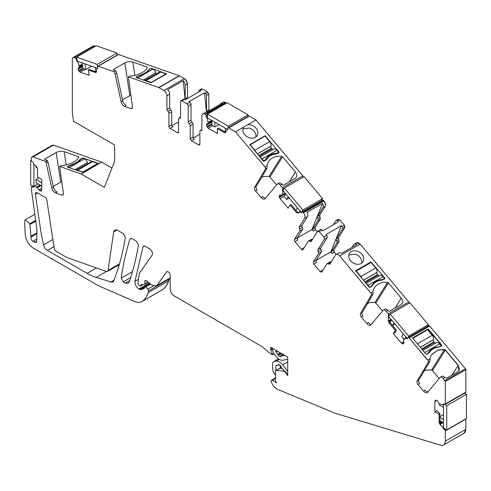 <?xml version="1.0" encoding="UTF-8"?>
<svg xmlns="http://www.w3.org/2000/svg" width="491" height="491" viewBox="0 0 491 491"><rect width="100%" height="100%" fill="white"/><g stroke="black" fill="none" stroke-linecap="round" stroke-linejoin="round"><path stroke-width="0.74" d="M69.9 165.676L69.845 165.344A1.989 0.908 -8.7 0 0 69.157 165.633L67.341 167.05L82.746 172.298L98.12 163.362L83.028 157.992L83.089 158.384M69.845 165.344A17.639 8.052 -8.7 0 0 79.972 159.501A1.989 0.908 -8.7 0 1 80.42 159.127L83.028 157.992M45.147 159.778L45.025 158.986A1.135 0.522 -8.7 0 0 44.693 159.44A1.135 0.522 -8.7 0 0 45.012 159.735L47.424 160.582L45.816 161.514L32.922 156.967A2.848 1.645 -120 0 0 31.884 157.003A2.848 1.645 -120 0 0 31.295 158.305L31.295 160.293A1.135 0.657 -120 0 0 32.099 161.686L32.701 162.036A1.135 0.657 -120 0 1 33.505 163.393A0.571 0.331 -120 0 0 33.787 163.994L36.555 166.633L37.531 168.744L37.531 176.95L41.753 179.393L41.753 189.814L39.967 190.852A1.989 1.148 -120 0 0 40.962 190.95L41.342 190.729A1.989 1.148 -120 0 0 41.753 189.814M45.025 158.986L56.189 152.541L60.731 182.136A5.689 2.596 171.3 0 1 61.774 181.633M111.96 168.069L101.711 162.147L81.187 173.998L59.638 166.388L61.578 165.577A1.135 0.522 -8.7 0 0 62.412 165.633A17.068 7.795 -8.7 0 0 78.701 157.046A1.135 0.522 -8.7 0 0 78.713 156.93A1.135 0.522 -8.7 0 0 78.394 156.635L64.161 151.615A5.689 2.596 -8.7 0 0 56.189 152.541M101.711 162.147L53.445 145.115L52.304 145.219M435.658 400.263L435.278 400.484L435.658 400.263A1.989 1.148 -120 0 1 436.652 400.361L436.794 400.447A1.989 1.148 -120 0 1 437.794 401.497L439.175 403.792L442.833 404.805A0.571 0.331 -120 0 0 443.115 404.523A1.135 0.657 -120 0 1 443.348 404.038A1.135 0.657 -120 0 1 443.919 404.093L444.521 404.443A1.135 0.657 -120 0 0 445.092 404.498A1.135 0.657 -120 0 0 445.325 403.976L445.325 381.482A0.951 0.552 -120 0 0 444.969 380.593L443.029 378.549L444.736 377.469L443.127 378.395A3.412 1.97 -120 0 0 443.078 378.34A3.412 1.97 -120 0 0 440.286 377.248A3.412 1.97 -120 0 0 439.967 377.518L427.71 392.235A4.554 2.627 -120 0 1 427.287 392.591A4.554 2.627 -120 0 1 423.5 391.063L418.037 384.551A2.848 1.645 -120 0 1 417.19 380.955L428.269 362.248A1.706 0.988 -120 0 0 427.765 360.099L409.15 337.925A1.135 0.657 -120 0 0 408.205 337.538A1.135 0.657 -120 0 0 408.064 337.679L407.352 338.722M407.493 338.581L406.438 338.373L406.836 338.139L389.019 316.91L388.614 317.143L388.32 320.776A1.989 1.148 -120 0 0 389.044 322.912L389.952 322.391L388.964 320.408L388.32 320.776M403.731 343.596L402.896 343.909L403.798 343.491L403.406 339.913L405.965 338.176L406.431 338.373M403.725 339.398L406.523 337.765L403.762 339.361M403.872 343.344L402.896 343.909L401.307 343.049L393.334 333.555L395.323 330.394L389.044 322.912M388.62 317.143L388.313 315.725L389.694 314.927M382.452 311.03L375.793 303.094L388.449 282.914L401.245 298.16A5.689 4.444 32.1 0 1 402.043 303.512A5.689 4.444 32.1 0 1 400.779 304.715L389.608 311.165A1.135 0.89 32.1 0 1 388.093 310.785L387.743 310.361L386.129 311.288L388.264 313.829L388.313 315.725M386.129 311.288A3.412 1.97 -120 0 0 383.287 310.14A3.412 1.97 -120 0 0 382.974 310.41L371.043 324.729A4.554 2.627 -120 0 1 370.619 325.091A4.554 2.627 -120 0 1 366.832 323.557L361.37 317.045A2.848 1.645 -120 0 1 360.523 313.454L371.325 295.201A1.706 0.988 -120 0 0 370.815 293.047L339.68 255.952A4.266 2.461 -120 0 0 336.126 254.516A4.266 2.461 -120 0 0 335.599 255.038L330.007 263.943A1.706 0.988 -120 0 1 329.799 264.152A1.706 0.988 -120 0 1 328.565 263.777L327.116 263.612L330.142 261.777A1.706 0.988 60 0 1 331.222 262.01M327.116 263.612L321.611 272.253M321.826 272.045L320.193 271.676L313.798 264.06L313.301 261.887L318.591 253.454L321.409 251.828L316.118 260.261A1.706 0.988 60 0 0 316.615 262.433L313.798 264.06M318.26 251.502L321.077 249.876A1.706 0.988 -120 0 1 320.746 247.93L317.929 249.557A1.706 0.988 -120 0 0 318.26 251.502L318.591 253.454M317.929 249.557L324.367 239.289A1.706 0.988 -120 0 0 323.87 237.116L319.254 231.617L322.065 229.991L322.802 230.862L338.293 221.92L337.556 221.042L339.772 219.765L338.139 219.403M310.969 241.719L317.622 231.249L320.648 229.414A1.706 0.988 60 0 1 322.065 229.991M317.622 231.249L319.254 231.617M311.184 241.511L309.735 241.345A1.706 0.988 -120 0 0 308.501 240.971A1.706 0.988 -120 0 0 308.287 241.179L302.996 249.612A1.706 0.988 -120 0 1 302.787 249.821A1.706 0.988 -120 0 1 301.364 249.244L294.968 241.627L297.785 240.001A1.706 0.988 -120 0 1 297.288 237.828L294.471 239.455A1.706 0.988 -120 0 0 294.968 241.627M299.762 231.022L302.579 229.395A1.706 0.988 -120 0 0 302.247 227.443L299.43 229.07A1.706 0.988 -120 0 1 299.762 231.022L294.471 239.455M299.43 229.07L299.099 227.124L304.69 218.213L307.507 216.586L301.916 225.498A1.706 0.988 60 0 0 302.247 227.443M317.235 231.856L315.492 229.782L314.995 227.609L320.298 219.152L319.641 215.248L325.208 206.367C325.914 204.808 325.496 202.998 323.962 200.936L323.317 200.518L302.996 212.253L303.444 212.781C304.979 214.843 305.39 216.654 304.69 218.213M302.996 212.253A1.135 0.657 -120 0 0 302.051 211.867A1.135 0.657 -120 0 0 301.91 212.008L301.627 212.462A1.135 0.657 -120 0 1 301.486 212.597A1.135 0.657 -120 0 1 300.566 212.247A0.571 0.331 -120 0 0 300.099 212.051L298 213.18L296.361 212.499L297.264 211.977L298.645 212.806L298 213.18M280.146 195.025L279.385 195.467A1.989 1.148 -120 0 0 279.287 196.645L279.44 197.333A1.989 1.148 -120 0 0 280.128 198.689L288.1 208.184L290.083 205.023L296.361 212.499M279.385 195.467L279.453 195.357A1.989 1.148 -120 0 1 279.704 195.117A1.989 1.148 -120 0 1 280.287 195.05L282.079 195.381L282.957 191.631A0.571 0.331 -120 0 0 282.748 191.024A1.135 0.657 -120 0 1 282.442 189.606L282.724 189.152A1.135 0.657 -120 0 0 282.393 187.703L280.263 185.162A3.412 1.97 -120 0 0 277.421 184.015A3.412 1.97 -120 0 0 277.102 184.285L265.177 198.603A4.554 2.627 -120 0 1 264.753 198.965A4.554 2.627 -120 0 1 260.966 197.431L255.504 190.925A2.848 1.645 -120 0 1 254.651 187.329L265.459 169.082A1.706 0.988 -120 0 0 264.95 166.922L235.496 131.834L243.677 127.108A7.966 6.217 32.1 0 0 243.628 127.181A7.966 6.217 32.1 0 0 243.309 127.777A7.966 6.217 32.1 0 0 249.6 137.824A7.966 6.217 32.1 0 0 257.124 135.651A7.966 6.217 32.1 0 0 257.892 133.036A7.966 6.217 32.1 0 0 247.832 124.708L256.014 119.982L249.225 116.066L228.708 127.912L235.496 131.834M228.708 127.912A1.135 0.657 -120 0 0 228.137 127.856A1.135 0.657 -120 0 0 227.898 128.378L227.898 129.072A1.135 0.657 -120 0 1 227.664 129.593A1.135 0.657 -120 0 1 227.124 129.556A0.571 0.331 -120 0 0 226.744 129.655L225.498 132.785M225.842 132.337L224.504 132.687L225.835 132.349M211.977 122.032L206.576 125.15A1.989 1.148 -120 0 0 206.987 126.537L207.368 127.2A1.989 1.148 -120 0 0 208.368 128.249L217.396 133.46L217.396 128.587L224.504 132.687M206.576 125.15L206.576 124.984A1.989 1.148 -120 0 1 206.987 124.076L208.282 123.229L207.331 118.448A0.571 0.331 -120 0 0 206.944 117.908A1.135 0.657 -120 0 1 206.171 116.533L206.171 115.833A1.135 0.657 -120 0 0 205.367 114.44L204.913 114.176A4.266 2.461 -120 0 0 202.783 113.967A4.266 2.461 -120 0 0 201.893 115.919L201.893 129.667A1.706 0.988 -120 0 1 201.543 130.446A1.706 0.988 -120 0 1 200.893 130.459L200.236 130.471L201.893 129.514M199.886 144.262L199.53 145.041L198.677 144.955L199.886 144.262L199.886 131.25L200.236 130.471M198.677 144.955L191.435 140.776L190.226 138.683L190.226 125.678L193.043 124.051L193.043 137.057A1.706 0.988 60 0 0 194.252 139.149L191.435 140.776M189.219 123.72L192.036 122.093A1.706 0.988 -120 0 1 191.03 120.142L188.219 121.768A1.706 0.988 -120 0 0 189.219 123.72L190.226 125.678M188.219 121.768L188.219 105.933A1.706 0.988 -120 0 0 187.01 103.84L181.78 100.821L184.591 99.194L185.426 99.673L200.917 90.731L200.083 90.252L202.298 88.975L201.353 88.957M180.571 117.202L178.914 118.159A1.706 0.988 -120 0 1 179.565 118.147L180.215 118.135L180.571 117.355L180.571 101.514L180.927 100.735L181.78 100.821M178.914 118.159A1.706 0.988 -120 0 0 178.558 118.939L178.558 131.95L177.349 132.644A1.706 0.988 -120 0 0 178.208 132.73A1.706 0.988 -120 0 0 178.558 131.95M177.349 132.644L170.107 128.464L172.924 126.838A1.706 0.988 -120 0 1 171.721 124.745L168.904 126.371A1.706 0.988 -120 0 0 170.107 128.464M168.904 113.366L171.721 111.739A1.706 0.988 -120 0 0 170.715 109.781L167.897 111.408A1.706 0.988 -120 0 1 168.904 113.366L168.904 126.371M167.897 111.408L166.891 109.456L166.891 95.708L169.708 94.082L169.708 107.83A1.706 0.988 60 0 0 170.715 109.781M187.599 98.421L187.409 83.863C187.231 81.641 186.224 79.898 184.395 78.634L179.479 75.798L158.961 87.644L163.871 90.485C165.706 91.749 166.713 93.493 166.891 95.708M158.961 87.644A1.706 0.988 -120 0 0 158.728 87.539L128.384 76.829L130.213 75.976A1.135 0.522 -8.7 0 0 131.042 76.031A17.068 7.795 -8.7 0 0 147.337 67.445A1.135 0.522 -8.7 0 0 147.349 67.328A1.135 0.522 -8.7 0 0 147.024 67.034L147.159 67.899M116.686 72.999L115.078 73.932L114.072 71.778L115.686 70.851A3.412 1.97 60 0 1 116.686 72.999L122.725 100.796A4.554 2.627 60 0 0 126.433 105.559L124.824 106.486L130.901 108.634L131.938 108.591L132.496 106.872L128.384 76.829M124.824 106.486C123.002 105.663 121.768 104.074 121.117 101.723L122.725 100.796M115.078 73.932L121.117 101.723M114.072 71.778L98.255 66.199A1.135 0.657 -120 0 0 97.838 66.211A1.135 0.657 -120 0 0 97.617 66.917L97.734 67.672A1.135 0.657 -120 0 1 97.513 68.378A1.135 0.657 -120 0 1 97.126 68.402A0.571 0.331 -120 0 0 96.807 68.617L96.451 71.754L96.046 72.472L95.322 72.496L96.389 72.024M82.691 66.715L78.186 69.317A1.989 1.148 -120 0 0 78.781 70.698L79.229 71.305A1.989 1.148 -120 0 0 80.285 72.165L89.147 75.289L88.343 70.035L95.322 72.496M78.186 69.317L78.161 69.139A1.989 1.148 -120 0 1 78.376 68.046L79.382 66.776L77.75 61.891A0.571 0.331 -120 0 0 77.32 61.412A1.135 0.657 -120 0 1 76.406 60.141L76.289 59.393A1.135 0.657 -120 0 0 75.344 58.116L73.963 57.625A2.848 1.645 -120 0 0 72.926 57.662A2.848 1.645 -120 0 0 72.337 58.963L72.337 112.457A2.848 1.645 -120 0 0 72.367 112.881L73.54 121.265L114.581 144.955L114.581 161.453L104.325 187.353L81.187 173.998M45.816 161.514L51.837 188.17C52.488 190.526 53.722 192.116 55.544 192.938L61.829 195.154L62.866 195.117L63.425 193.393L59.638 166.388M39.967 190.852L39.826 190.772A1.989 1.148 -120 0 1 38.826 189.716L37.445 187.421L33.787 186.414A0.571 0.331 -120 0 0 33.505 186.69A1.135 0.657 -120 0 1 33.271 187.181A1.135 0.657 -120 0 1 32.701 187.12L32.099 186.776A1.135 0.657 -120 0 0 31.528 186.715A1.135 0.657 -120 0 0 31.295 187.237L31.295 188.458A2.848 1.645 -120 0 0 31.326 188.875L36.948 229.813L36.715 241.247L36.125 242.505L34.708 242.364L36.715 241.204M36.757 239.135L32.934 241.339L34.708 242.364M32.934 241.339C31.369 240.142 30.743 238.736 31.05 237.116L36.868 233.759M35.788 221.189L29.871 224.602L31.05 237.116M29.871 224.602L35.757 220.95M162.257 289.843L141.838 301.634A17.068 9.857 -120 0 1 134.78 301.535L98.691 285.854L33.308 248.102C28.681 244.966 26.005 240.541 25.28 234.827L24.55 221.441L25.317 219.747L29.712 223.749L29.828 224.369M141.838 301.634A17.068 9.857 -120 0 0 142.347 301.302C145.029 299.32 146.975 296.435 148.172 292.642L168.493 280.907A39.832 22.997 60 0 1 162.668 289.567L142.347 301.302M144.348 288.051L144.642 286.701L145.612 286.965L147.957 289.046L148.675 290.868L148.172 292.642M144.348 287.609L140.807 289.653L144.176 288.524M140.807 289.653L139.573 289.432L149.651 283.608M149.147 283.16L138.928 289.058L139.573 289.432M138.928 289.058C136.173 287.063 134.847 284.498 134.964 281.355L143.022 246.648L143.519 245.973L144.943 246.114L149.681 248.851C152.1 250.803 152.916 252.902 152.124 255.142L139.775 272.701L139.021 274.837L137.928 283.761L138.726 285.271L139.935 285.965L140.739 285.504L139.935 285.965M142.451 284.516L140.739 285.504L141.273 284.553L144.329 284.449L144.759 283.878L144.329 284.449M147.908 282.061L144.759 283.878L145.115 280.306L146.281 280.619L151.418 284.854L155.616 285.977L156.838 285.602L156.519 285.897L170.205 277.998M170.205 277.881L156.838 285.602L166.768 271.627M167.185 271.498L166.449 271.928C168.204 271.161 169.456 272.266 170.205 275.255L170.205 288.947C170.445 291.906 171.782 294.232 174.225 295.913L262.667 346.977L268.583 352.28L272.296 354.723L272.425 354.385L272.296 354.723M273.966 353.495L272.425 354.385L270.713 350.071L270.682 349.629L272.597 348.524M280.33 367.857L275.862 370.435A1.706 0.988 -120 0 1 276.255 370.361L283.866 371.116A1.706 0.988 -120 0 1 285.019 371.926L287.708 375.646L287.708 357.117L270.682 347.284L270.682 349.629M275.862 370.435A1.706 0.988 -120 0 0 275.512 371.227L275.568 380.783A1.706 0.988 -120 0 0 276.777 382.863L272.327 380.292A1.706 0.988 -120 0 0 271.474 380.206A1.706 0.988 -120 0 0 271.228 381.624C272.566 385.367 274.684 387.939 277.575 389.338L335.058 413.201L440.685 445.239A8.537 4.928 -120 0 0 443.557 445.042A8.537 4.928 -120 0 0 445.325 441.139L445.325 430.926A1.135 0.657 -120 0 0 444.521 429.527L443.919 429.183A1.135 0.657 -120 0 1 443.115 427.821A0.571 0.331 -120 0 0 442.833 427.219L440.065 424.58L439.089 422.469L439.991 421.947L440.709 424.206L440.065 424.58M435.278 400.484A1.989 1.148 -120 0 0 434.866 401.399L434.866 411.826L439.089 414.263L439.089 422.469M443.127 378.395L444.877 380.746L443.127 378.395M130.68 277.599L123.229 281.902L121.24 278.078C123.204 264.299 126.107 251.306 129.943 239.099L130.44 238.423L131.864 238.565L136.437 241.204L138.419 245.064C136.259 258.235 133.171 270.596 129.158 282.147L128.188 283.399L125.34 283.117L129.685 280.613M123.229 281.902L125.34 283.117M119.252 264.643L107.48 271.443A2.848 1.645 -120 0 1 106.437 271.48L68.881 258.229A28.453 16.424 -120 0 1 65.045 256.437L56.207 251.337A2.848 1.645 -120 0 1 54.237 248.317L46.854 200.193A2.848 1.645 -120 0 0 44.877 197.173L37.365 192.834A2.848 1.645 -120 0 0 35.941 192.693A2.848 1.645 -120 0 0 35.364 194.289L41.029 232.685L43.552 244.868A5.689 3.284 -120 0 0 47.412 250.441L87.097 273.352A56.901 32.854 -120 0 0 96.15 277.384L110.96 281.987A5.689 3.284 -120 0 0 112.905 281.871A5.689 3.284 -120 0 0 113.838 280.717A353.588 204.146 -120 0 0 116.079 274.598A353.588 204.146 -120 0 0 117.417 270.621A353.588 204.146 -120 0 0 125.34 237.515L123.358 233.655L117.644 230.353A5.689 3.284 -120 0 0 114.796 230.07A5.689 3.284 -120 0 0 113.666 231.991L117.024 230.052M107.48 271.443A2.848 1.645 -120 0 0 108.045 270.486L113.666 231.991M47.424 160.582A3.412 1.97 60 0 1 47.965 162.012L53.445 187.243A4.554 2.627 60 0 0 57.152 192.006L55.544 192.938M53.273 186.439L60.731 182.136M465.609 392.647L465.407 392.763A1.135 0.657 -120 0 0 465.646 392.248L465.038 392.591L465.849 392.131L465.849 369.637L465.486 368.747L444.969 380.593L465.486 368.747L429.674 326.073L428.582 325.834M463.977 433.252L465.849 429.287L465.824 418.86M162.355 289.788L162.865 289.451C165.547 287.474 167.492 284.584 168.689 280.791L169.211 278.569M95.653 46.191L93.345 45.878M179.479 75.798L118.27 54.44M208.982 110.868L208.736 94.082L207.527 91.995L202.298 88.975M226.449 103.184L225.437 102.331L223.202 102.183M303.248 177.306L302.916 175.858L256.014 119.982M323.52 200.402L322.427 200.162M333.364 224.761L335.924 220.68A1.706 0.988 60 0 1 336.139 220.471L338.256 219.262M336.212 254.467L334.322 252.208L333.819 250.036L339.128 241.578L338.465 237.681L344.891 227.443L344.394 225.271L339.772 219.765M409.113 303.432L408.782 301.977L360.198 244.101L356.558 242.726M429.472 326.19L409.15 337.925L429.472 326.19A1.135 0.657 -120 0 0 428.52 325.809L428.631 325.766M118.797 266.202L117.343 265.748M452.015 375.069L458.103 365.365L458.944 370.637L458.195 365.218L458.993 370.564L457.722 371.773L446.558 378.217L444.736 377.469A3.412 1.97 -120 0 0 444.686 377.413A3.412 1.97 -120 0 0 441.894 376.321L440.286 377.248M423.5 391.063L425.108 390.13A4.554 2.627 -120 0 0 428.005 391.879M439.12 378.536L432.454 370.595A1.154 0.902 32.1 0 0 431.558 370.104A17.068 13.331 32.1 0 0 424.224 370.865M428.269 362.248L429.877 361.315L418.798 380.028A2.848 1.645 -120 0 0 419.645 383.624L418.037 384.551M429.877 361.315A1.706 0.988 -120 0 0 429.969 360.388M458.195 365.218L445.392 349.966L444.496 349.475L438.175 349.905L431.448 354.754L430.263 357.38L429.963 360.363M429.938 358.847L427.765 360.099L409.15 337.925L427.673 360.253L429.938 358.847M432.454 370.595L445.3 350.12L458.103 365.365L445.3 350.12L444.404 349.623L438.082 350.058L431.399 354.827L438.175 349.905M441.182 346.137L441.704 345.302L441.661 345.959L441.704 345.302L427.827 329.123L412.544 337.943L426.108 354.207L426.863 354.398L429.275 352.667M395.323 330.394L396.255 329.903L395.439 332.456L393.334 333.555M396.255 329.903L389.952 322.391M388.449 282.914A1.135 0.89 32.1 0 0 387.546 282.423A17.068 13.331 32.1 0 0 381.225 282.853A17.068 13.331 32.1 0 0 374.498 287.708A17.068 13.331 32.1 0 0 372.988 291.795L373.019 293.299A1.706 0.988 -120 0 1 372.939 294.275L371.325 295.201M349.181 253.896A7.966 6.217 32.1 0 0 355.472 263.943A7.966 6.217 32.1 0 0 362.996 261.771A7.966 6.217 32.1 0 0 363.757 259.162A7.966 6.217 32.1 0 0 358.019 251.478A7.966 6.217 32.1 0 0 349.5 253.307A7.966 6.217 32.1 0 0 349.181 253.896M372.19 285.842A17.639 13.773 32.1 0 1 372.374 285.541A17.639 13.773 32.1 0 1 382.317 279.999A1.989 1.553 32.1 0 0 382.992 279.796L384.803 278.753A0.571 0.442 32.1 0 0 384.852 278.096L370.975 261.918L355.68 270.744L369.158 287.155A0.571 0.442 32.1 0 0 369.919 287.345L371.73 286.302A1.989 1.553 32.1 0 0 372.172 285.879A1.989 1.553 32.1 0 0 372.19 285.842L372.147 285.909M387.743 310.361A3.412 1.97 -120 0 0 384.901 309.207L383.287 310.14M366.832 323.557L368.446 322.624A4.554 2.627 -120 0 0 371.343 324.373M375.793 303.094A1.135 0.89 32.1 0 0 374.891 302.597A17.068 13.331 32.1 0 0 367.556 303.358M372.939 294.275L362.131 312.522A2.848 1.645 -120 0 0 362.978 316.118L361.37 317.045M336.126 254.516L338.943 252.89A4.266 2.461 -120 0 1 341.533 253.399L357.025 244.457A4.266 2.461 -120 0 0 354.434 243.941A4.266 2.461 -120 0 0 353.907 244.463L352.145 247.268M323.047 270.093A1.706 0.988 60 0 1 323.01 270.05L320.193 271.676M320.746 247.93L327.184 237.662A1.706 0.988 -120 0 0 326.687 235.49L325.956 234.618L341.448 225.676L330.793 251.926L332.106 253.491A1.706 0.988 60 0 1 331.609 251.318L336.912 242.855A1.706 0.988 -120 0 0 336.587 240.909L338.796 239.633M330.793 251.926L316.032 260.451M321.077 249.876A1.706 0.988 60 0 1 321.409 251.828M341.448 225.676L342.178 226.547L344.394 225.271M312.393 239.583A1.706 0.988 -120 0 0 311.319 239.344L308.501 240.971M301.364 249.244L304.181 247.617A1.706 0.988 -120 0 0 304.217 247.667M320.298 219.152L318.082 220.428L312.779 228.886A1.706 0.988 -120 0 0 313.276 231.058L311.963 229.493L322.556 203.391A4.266 2.461 60 0 1 322.998 207.644L325.208 206.367M297.202 238.018L311.963 229.493M302.579 229.395L297.288 237.828M322.556 203.391L307.065 212.339A4.266 2.461 60 0 1 307.507 216.586M282.748 191.024L283.147 190.79L300.965 212.014L300.566 212.247M290.083 205.023L290.96 204.465L297.264 211.977M277.421 184.015L279.029 183.088A3.412 1.97 -120 0 1 281.871 184.235L282.227 184.659A1.135 0.89 32.1 0 0 283.743 185.039L294.907 178.595A5.689 4.444 32.1 0 0 296.177 177.386A5.689 4.444 32.1 0 0 295.379 172.04L282.577 156.789A1.135 0.89 32.1 0 0 281.681 156.298A17.068 13.331 32.1 0 0 275.359 156.727A17.068 13.331 32.1 0 0 268.626 161.582A17.068 13.331 32.1 0 0 267.122 165.67L267.153 167.179A1.706 0.988 -120 0 1 267.067 168.149L265.459 169.082M266.325 159.722A17.639 13.773 32.1 0 1 266.509 159.415A17.639 13.773 32.1 0 1 276.445 153.879A1.989 1.553 32.1 0 0 277.127 153.677L278.937 152.627A0.571 0.442 32.1 0 0 278.98 151.971L265.103 135.792L249.815 144.624L263.293 161.036A0.571 0.442 32.1 0 0 264.048 161.226L265.858 160.176A1.989 1.553 32.1 0 0 266.3 159.753A1.989 1.553 32.1 0 0 266.325 159.722L266.282 159.79M260.966 197.431L262.575 196.504A4.554 2.627 -120 0 0 265.471 198.247M281.681 156.298L269.025 176.478A1.135 0.89 32.1 0 1 269.921 176.969L276.586 184.904M269.025 176.478A17.068 13.331 32.1 0 0 261.685 177.239M267.067 168.149L256.265 186.402A2.848 1.645 -120 0 0 257.112 189.992L255.504 190.925M243.677 127.108L247.832 124.708M217.396 128.587L218.268 128.047L225.406 132.165M211.977 121.191L206.987 124.076M207.454 117.613L206.944 117.908M202.783 113.967L205.594 112.341A4.266 2.461 -120 0 1 206.729 112.169L222.22 103.227A4.266 2.461 -120 0 0 221.085 103.398A4.266 2.461 -120 0 0 220.373 104.295M199.886 134.178L193.27 138.002M192.036 122.093A1.706 0.988 60 0 1 193.043 124.051M191.03 120.142L191.03 104.307A1.706 0.988 -120 0 0 189.827 102.214L187.01 103.84M206.772 112.144A1.706 0.988 -120 0 1 206.521 111.156L206.521 95.358A1.706 0.988 -120 0 0 205.318 93.272L204.483 92.793L188.992 101.735L189.827 102.214M180.927 100.735L183.738 99.108A1.706 0.988 60 0 1 184.591 99.194M171.942 125.69L178.558 121.866M171.721 111.739L171.721 124.745M185.119 99.501L183.18 80.69L167.689 89.632A4.266 2.461 60 0 1 169.708 94.082M183.18 80.69A4.266 2.461 60 0 1 185.199 85.139L187.409 83.863M113.777 70.176L113.654 69.384A1.135 0.522 -8.7 0 0 113.323 69.839A1.135 0.522 -8.7 0 0 113.642 70.133L115.686 70.851M113.654 69.384L124.824 62.94L129.839 95.622A5.689 2.596 171.3 0 1 130.851 95.137M147.024 67.034L132.797 62.013A5.689 2.596 -8.7 0 0 124.824 62.94M136.038 77.474L135.976 77.075L135.97 77.449L150.976 82.746L166.664 73.871L151.664 68.39L150.89 68.648M135.976 77.075L137.811 76.197M138.511 75.958L138.48 75.743A1.989 0.908 -8.7 0 0 137.787 76.031M138.48 75.743A17.639 8.052 -8.7 0 0 148.601 69.9A1.989 0.908 -8.7 0 1 149.055 69.526L150.866 68.482M122.523 99.851L129.839 95.622M97.727 68.053L97.126 68.402M88.343 70.035L89.215 69.501L96.224 71.974M443.115 404.523L443.514 404.289L443.514 427.593L443.115 427.821M439.089 414.263L439.991 413.704L439.991 421.947M434.866 411.826L436.904 410.568L439.991 413.704M198.88 91.903L198.88 90.945A1.706 0.988 60 0 1 199.229 90.166A1.706 0.988 60 0 1 200.083 90.252M336.587 240.909A1.706 0.988 -120 0 1 336.255 238.957L342.675 228.72A1.706 0.988 -120 0 0 342.178 226.547M361.769 263.102A7.966 6.217 32.1 0 0 361.867 262.169A7.966 6.217 32.1 0 0 355.134 254.148L348.831 254.989M336.139 220.471A1.706 0.988 60 0 1 337.556 221.042M318.082 220.428A1.706 0.988 -120 0 0 317.757 218.477A1.706 0.988 -120 0 1 317.425 216.531L322.998 207.644M255.897 136.977A7.966 6.217 32.1 0 0 256.001 136.05A7.966 6.217 32.1 0 0 249.262 128.022L242.965 128.869M204.483 92.793L206.484 112.144M185.199 85.139L185.199 98.844A1.706 0.988 -120 0 0 185.359 99.636M442.305 422.094L440.255 423.285L442.305 422.094M264.882 160.741L265.502 159.753A17.639 13.773 32.1 0 1 266.018 158.839A17.639 13.773 32.1 0 1 276.771 153.253L278.581 152.204L277.961 153.192M276.372 153.879L276.771 153.253M263.458 161.177L263.692 160.803L262.096 158.894L276.979 150.301L278.581 152.204M263.692 160.803L265.502 159.753M262.096 158.894A3.701 2.136 -120 0 0 260.426 157.623M255.977 152.314A3.701 2.136 -120 0 0 254.817 150.228L250.195 144.716L265.079 136.124L269.706 141.635L254.817 150.228M249.937 145.127L250.195 144.716M258.702 155.561L271.462 148.196A1.706 0.988 -120 0 1 270.891 146.171L270.946 146.023A3.701 2.136 -120 0 0 269.706 141.635M271.462 148.196L272.014 148.859A1.706 0.988 -120 0 0 273.113 149.516M276.979 150.301A3.701 2.136 -120 0 0 273.904 149.055L259.985 157.095M371.239 286.584L371.552 286.087A17.639 13.773 32.1 0 1 372.068 285.173A17.639 13.773 32.1 0 1 382.814 279.588L384.625 278.538L384.318 279.035M382.581 279.956L382.814 279.588M369.576 287.395L368.14 285.228L383.029 276.636L384.625 278.538M369.741 287.137L371.552 286.087M368.14 285.228A3.701 2.136 -120 0 0 366.476 283.958M362.02 278.649A3.701 2.136 -120 0 0 360.867 276.562L356.239 271.05L371.128 262.458L375.756 267.969L360.867 276.562M355.981 271.462L356.239 271.05M364.745 281.902L377.505 274.53A1.706 0.988 -120 0 1 376.935 272.505L376.99 272.358A3.701 2.136 -120 0 0 375.756 267.969M377.505 274.53L378.064 275.193A1.706 0.988 -120 0 0 379.156 275.85M383.029 276.636A3.701 2.136 -120 0 0 379.948 275.39L366.028 283.43M67.801 167.216L67.74 166.817L69.55 165.774A17.639 8.052 -8.7 0 0 80.819 159.268L82.629 158.225L84.403 158.851A3.701 2.136 60 0 1 87.367 162.521L75.154 169.806M84.403 158.851L69.519 167.443L67.74 166.817M87.858 163.65A1.706 0.988 60 0 1 87.423 162.724M76.418 170.254L91.142 161.754A3.701 2.136 60 0 1 92.492 161.705L97.635 163.521L82.746 172.114L77.603 170.297L92.492 161.705M76.436 170.26A3.701 2.136 60 0 1 77.603 170.297M69.519 167.443A3.701 2.136 60 0 1 70.802 168.272M136.234 77.541L136.173 77.148L137.983 76.099A17.639 8.052 -8.7 0 0 149.252 69.599L151.062 68.55L152.836 69.176A3.701 2.136 60 0 1 155.807 72.846L143.593 80.137M152.836 69.176L137.953 77.774L136.173 77.148M156.291 73.975A1.706 0.988 60 0 1 155.856 73.055M144.851 80.585L159.575 72.079A3.701 2.136 60 0 1 160.925 72.03L166.068 73.846L151.185 82.445L146.042 80.628L160.925 72.03M166.124 74.184L166.068 73.846M151.228 82.752L151.185 82.445M144.87 80.592A3.701 2.136 60 0 1 146.042 80.628M137.953 77.774A3.701 2.136 60 0 1 139.241 78.603M280.244 352.802L277.931 354.355L277.912 354.815A0.571 0.331 -120 0 0 278.164 355.41A4.836 2.793 -120 0 0 280.692 356.883A0.571 0.331 -120 0 0 280.95 356.613L280.969 356.098L284.829 355.453M280.066 352.906A3.13 1.804 -120 0 0 282.454 354.275L282.779 355.054L280.969 356.098M283.46 354.662L282.779 355.054M275.825 350.255L275.795 350.997A1.135 0.657 -120 0 0 276.169 352.041L277.931 354.355M279.741 353.311L279.723 353.765A0.571 0.331 -120 0 0 279.974 354.361A4.836 2.793 -120 0 0 281.766 355.637M272.603 348.395L272.579 348.984A5.689 3.284 -120 0 0 274.438 354.177L276.2 356.491A8.537 4.928 -120 0 0 282.712 360.228L287.708 359.394M278.649 358.933L274.438 361.364A5.689 3.284 -120 0 0 273.757 361.603A5.689 3.284 -120 0 0 272.579 364.414L272.787 370.134L274.199 373.51L275.531 374.216M275.531 374.811L274.199 373.51M287.708 374.86L285.424 371.693A1.706 0.988 -120 0 0 284.271 370.883L280.969 366.986L280.95 366.446A0.571 0.331 -120 0 0 280.692 365.887A4.836 2.793 -120 0 0 278.164 364.439A0.571 0.331 -120 0 0 277.912 364.739L278.385 364.469M287.708 361.984L282.712 364.868L287.708 371.472M282.712 364.868A8.537 4.928 -120 0 0 276.2 361.088L279.244 359.332M274.438 361.364L276.2 361.088M277.912 364.739L277.931 365.218L276.169 365.5A1.135 0.657 -120 0 0 276.028 365.543A1.135 0.657 -120 0 0 275.795 366.108L275.954 370.386M277.931 365.218L278.937 364.641M282.11 368.489L280.6 368.342L279.852 365.55A3.983 2.302 60 0 1 279.852 365.151M427.704 353.919L428.035 353.385A17.639 13.773 32.1 0 1 428.551 352.464A17.639 13.773 32.1 0 1 439.304 346.879L441.114 345.836L440.777 346.37M424.672 352.501L439.513 343.927L441.114 345.836M426.317 354.379L428.035 353.385M412.771 338.324L427.612 329.749L432.24 335.261L417.399 343.835M421.677 348.935L433.995 341.822A1.706 0.988 -120 0 1 433.424 339.797L433.479 339.655A3.701 2.136 -120 0 0 432.24 335.261M433.995 341.822L434.547 342.485A1.706 0.988 -120 0 0 435.646 343.141M439.513 343.927A3.701 2.136 -120 0 0 436.438 342.681L422.96 350.464M445.392 349.966L444.404 349.623L438.082 350.058L431.307 354.981M429.122 352.931L429.14 352.9C431.251 349.445 434.627 347.499 439.261 347.051L441.753 345.805L441.802 345.148L428.207 329.216L412.544 337.943M441.753 345.805L441.802 345.148L428.299 329.068L412.606 338.127M403.958 339.25L401.693 336.55L403.32 333.948M404.559 338.9L405.805 336.912M388.694 316.523L390.204 314.117L408.678 336.12L428.398 324.741L427.274 326.533M407.168 338.532L408.678 336.12M428.398 324.741L409.924 302.732L390.204 314.117M391.597 319.985L390.026 322.483M394.083 322.943L392.512 325.447M395.022 324.06L392.548 325.49M443.514 414.674L439.991 416.706M439.991 417.51L443.514 419.541M439.991 420.762L443.514 422.794M443.864 404.062L446.736 405.719L446.736 429.883L466.45 418.498L466.45 394.341L446.736 405.719M443.514 428.023L446.736 429.883M464.566 393.254L466.45 394.341M443.514 407.462L439.298 405.032L439.298 403.866M225.259 132.079L225.259 128.151M227.413 129.391L207.454 117.871L207.454 114.151L228.376 126.23L248.09 114.851L248.09 116.723M228.376 127.721L228.376 126.23M248.09 114.851L227.167 102.766L207.454 114.151M211.977 120.479L211.977 125.352L214.794 126.979L214.794 122.106M219.011 124.542L214.794 126.979M95.806 71.827L95.131 67.445M97.402 68.243L77.59 61.252M77.296 61.148L76.682 57.146L97.218 64.395L116.938 53.01L117.245 55.01M97.746 67.838L97.218 64.395M116.938 53.01L96.396 45.761L76.682 57.146M82.095 62.842L82.985 68.636L85.753 69.612L84.863 63.818M91.639 66.211L85.753 69.612M37.469 168.241L36.021 167.406L36.021 166.124M33.91 164.111L33.91 186.341M41.753 186.046L36.021 182.738L36.021 179.485L41.753 182.793M38.967 177.785L36.021 179.485M33.541 186.531L30.694 184.886L30.694 160.723L31.295 160.373M31.663 161.287L30.694 160.723M295.92 210.375L297.491 207.871M298.798 212.72L299.976 210.835M282.865 190.447L284.375 188.041L302.849 210.044L322.562 198.665L321.224 200.801M301.339 212.456L302.849 210.044M322.562 198.665L304.089 176.656L284.375 188.041M285.768 193.908L284.136 196.504L286.621 199.469L288.254 196.866M289.193 197.983L286.621 199.469M82.23 158.084L82.285 158.421M80.42 159.127L80.512 159.698M80.076 160.207L79.972 159.501M69.206 165.97L69.157 165.633M67.347 166.676L67.408 167.075M32.922 156.967L53.445 145.115M53.243 145.232L52.206 145.268L31.884 157.003M46.357 162.944L47.965 162.012M64.161 151.615L66.205 164.933M78.394 156.635L78.529 157.501M418.798 380.028L417.19 380.955M408.205 337.538L428.52 325.809A1.135 0.657 -120 0 0 428.379 325.95M405.965 338.176L406.573 337.826M403.958 342.878L402.381 343.792M401.307 343.049L403.749 341.644M389.431 317.407L388.823 317.757M391.051 319.334L388.982 320.531M389.977 314.479L388.596 315.277M388.264 313.829L408.58 302.094A1.135 0.657 60 0 1 409.003 303.26M339.68 255.952L360.198 244.101M372.988 291.795L370.815 293.047M362.131 312.522L360.523 313.454M360.001 244.217A4.266 2.461 -120 0 0 356.448 242.781L354.434 243.941M330.995 262.372L328.565 263.777M332.106 253.491L334.322 252.208M313.301 261.887L316.118 260.261M324.367 239.289L327.184 237.662M326.687 235.49L323.87 237.116M309.735 241.345L312.166 239.939M313.276 231.058L315.492 229.782M299.099 227.124L301.916 225.498M303.444 212.781L323.759 201.052A4.266 2.461 60 0 1 325.011 206.484M323.317 200.518A1.135 0.657 -120 0 0 322.372 200.138A1.135 0.657 -120 0 0 322.231 200.279M300.707 211.701L300.099 212.051M300.658 211.646L298.614 212.824L300.658 211.646M284.264 196.302L280.128 198.689M285.639 193.755L279.44 197.333M281.558 195.332L279.287 196.645M280.036 195.025L279.453 195.357M285.394 193.466L282.079 195.381M285.21 193.245L282.405 194.859M285.185 193.215L282.423 194.804M283.565 191.281L282.957 191.631M283.933 188.747L282.442 189.606M284.215 188.292L282.724 189.152M303.125 177.214A1.135 0.657 -120 0 0 302.714 175.974L282.393 187.703M267.122 165.67L264.95 166.922M281.871 184.235L280.263 185.162M256.265 186.402L254.651 187.329M249.023 116.183A1.135 0.657 -120 0 0 248.458 116.128L228.137 127.856M212.683 125.757L208.368 128.249M211.977 124.536L207.368 127.2M211.977 123.658L206.987 126.537M211.977 121.866L206.576 124.984M211.977 121.099L208.282 123.229M211.824 120.393L208.282 122.431M211.75 120.35L208.276 122.357M207.896 118.122L207.331 118.448M207.454 115.79L206.171 116.533M207.454 115.097L206.171 115.833M226.253 103.3A1.135 0.657 -120 0 0 225.688 102.711L205.367 114.44M204.913 114.176L225.437 102.331M225.234 102.447A4.266 2.461 -120 0 0 223.098 102.232L221.085 103.398M201.881 129.888L200.893 130.459M190.226 138.683L193.043 137.057M188.219 105.933L191.03 104.307M205.318 93.272L207.527 91.995M179.565 118.147L180.553 117.576M166.891 109.456L169.708 107.83M163.871 90.485L184.193 78.75A4.266 2.461 60 0 1 187.212 83.979M179.276 75.915A1.706 0.988 -120 0 0 179.049 75.804L158.728 87.539M98.255 66.199L118.773 54.348M130.901 108.634L132.49 107.713M118.576 54.464A1.135 0.657 -120 0 0 118.159 54.483L97.838 66.211M85.103 69.384L80.285 72.165M83.525 68.826L79.229 71.305M82.936 68.298L78.781 70.698M82.666 66.537L78.161 69.139M82.525 65.647L78.376 68.046M82.451 65.143L79.352 66.936M82.433 65.015L79.382 66.776M82.298 64.161L79.254 65.917M82.285 64.076L79.229 65.837M78.376 61.528L77.75 61.891M77.081 59.755L76.406 60.141M76.964 59L76.289 59.393M76.706 57.324L75.344 58.116M73.963 57.625L94.487 45.78M94.284 45.896A2.848 1.645 -120 0 0 93.241 45.933L72.926 57.662M61.829 195.154L63.419 194.233M51.837 188.17L53.445 187.243M41.753 189.655L39.826 190.772M41.753 188.028L38.826 189.716M40.992 185.61L37.592 187.574M40.796 185.494L37.445 187.421M40.102 185.095L36.757 187.022M40.053 185.064L36.696 186.997M38.089 183.929L33.787 186.414M33.511 186.66L32.701 187.12M33.032 186.236L32.099 186.776M31.154 236.048L36.886 232.74M35.665 220.306L29.712 223.749M162.153 289.905A17.068 9.857 -120 0 0 162.668 289.567L162.865 289.451M148.675 290.868L168.99 279.134A56.901 32.854 60 0 1 168.493 280.907L168.689 280.791M147.957 289.046L154.014 285.547M169.014 278.685A1.424 0.822 60 0 1 168.99 279.134L169.192 279.017M150.35 284.228L145.612 286.965M134.964 281.355L138.468 279.324M143.022 246.648L144.354 245.874M142.022 284.528L140.739 285.271M145.968 280.392L144.759 281.091M272.499 354.606L274.088 353.686M270.713 350.071L272.579 348.997M285.019 371.926L285.424 371.693M284.271 370.883L283.866 371.116M276.255 370.361L280.392 367.974M275.555 378.432L272.327 380.292M464.081 433.197L463.878 433.314A8.537 4.928 -120 0 0 465.646 429.404L445.325 441.139M445.325 430.926L465.849 419.075M445.325 429.066L444.521 429.527M444.717 428.717L443.919 429.183M443.514 426.826L442.833 427.219M443.152 422.585L440.611 424.052M436.652 400.361L434.866 401.399M465.646 392.248L445.325 403.976M445.325 381.482L465.849 369.637M465.646 369.754A0.951 0.552 -120 0 0 465.29 368.864M121.24 278.078L132.509 271.572M129.943 239.099L131.275 238.325M37.623 192.981L35.364 194.289M119.473 263.882L108.045 270.486M114.029 280.22L110.96 281.987M96.15 277.384L106.4 271.468M96.445 267.957L87.097 273.352M47.412 250.441L53.979 246.648M52.881 239.485L43.552 244.868M441.581 421.677L440.053 422.561M441.722 421.763L440.083 422.708M442.391 422.143L440.28 423.365M443.078 422.542L440.574 423.991M187.396 98.538L187.409 97.568M202.096 89.086L201.445 88.889M206.521 95.358L208.736 94.082M208.534 94.198L207.331 92.112M206.521 111.156L208.736 109.88M208.785 110.984L208.534 109.996M320.095 219.262L319.641 215.248M317.757 218.477L319.966 217.2M312.779 228.886L314.995 227.609M315.29 229.898L314.792 227.726M339.569 219.882L337.937 219.52M342.675 228.72L344.891 227.443M344.688 227.56L344.191 225.387M336.255 238.957L338.465 237.681M339.128 241.578L338.268 237.797M338.925 241.695L336.912 242.855M331.609 251.318L333.819 250.036M334.119 252.325L333.622 250.152M391.082 319.365L388.989 320.574M391.266 319.586L389.062 320.856L391.272 319.598M391.505 319.874L389.197 321.212M458.846 370.773A5.689 4.444 32.1 0 0 457.913 365.666M431.558 370.104L444.214 349.923A17.068 13.331 32.1 0 0 437.892 350.359M445.11 350.421A1.135 0.89 32.1 0 0 444.214 349.923L444.496 349.475M427.759 329.927L428.299 329.068M441.47 346.259L441.513 345.603M428.017 329.516L427.33 329.915M427.636 329.424L427.919 328.97M387.546 282.423L374.891 302.597M401.245 298.16L395.071 308.01M370.975 261.918L370.355 262.9M371.349 262.016L371.043 262.507M384.852 278.096L384.594 278.501M317.425 216.531L319.438 215.365M269.921 176.969L282.577 156.789M295.379 172.04L289.199 181.891M265.103 135.792L264.796 136.289M265.484 135.89L265.226 136.295M278.98 151.971L278.366 152.959M185.199 98.844L187.212 97.684M132.797 62.013L134.841 75.332M148.669 70.36L148.601 69.9M151.664 68.39L151.719 68.783M272.014 148.859L259.254 156.224M270.891 146.171L257.37 153.978M257.302 153.898L270.946 146.023M378.064 275.193L365.304 282.558M376.935 272.505L363.414 280.312M363.352 280.238L376.99 272.358M74.902 169.72L87.367 162.521M143.335 80.045L155.807 72.846M277.544 351.243L276.169 352.041M276.458 350.617L275.795 350.997M279.723 353.765L277.912 354.815M279.974 354.361L278.164 355.41M277.108 365.353L275.795 366.108M434.547 342.485L422.235 349.598M433.424 339.797L420.345 347.346M420.284 347.272L433.479 339.655M322.575 200.021L302.051 211.867M285.406 193.472L282.043 195.412M227.247 129.299L226.842 129.526M38.022 183.892L33.627 186.433M32.694 186.046L31.528 186.715M25.317 219.747L34.83 214.254M144.642 286.701L149.786 283.73M140.5 286.026L143.157 284.492M144.526 284.399L148.165 282.294M272.444 354.735L274.138 353.759M275.549 377.855L271.474 380.206M463.878 433.314L443.557 445.042M443.514 404.48L442.992 404.78M465.407 392.763L445.092 404.498M372.374 285.541L372.098 285.983M266.509 159.415L266.232 159.857M199.229 90.166L201.242 89.006M273.757 361.603L278.532 358.847"/></g></svg>
